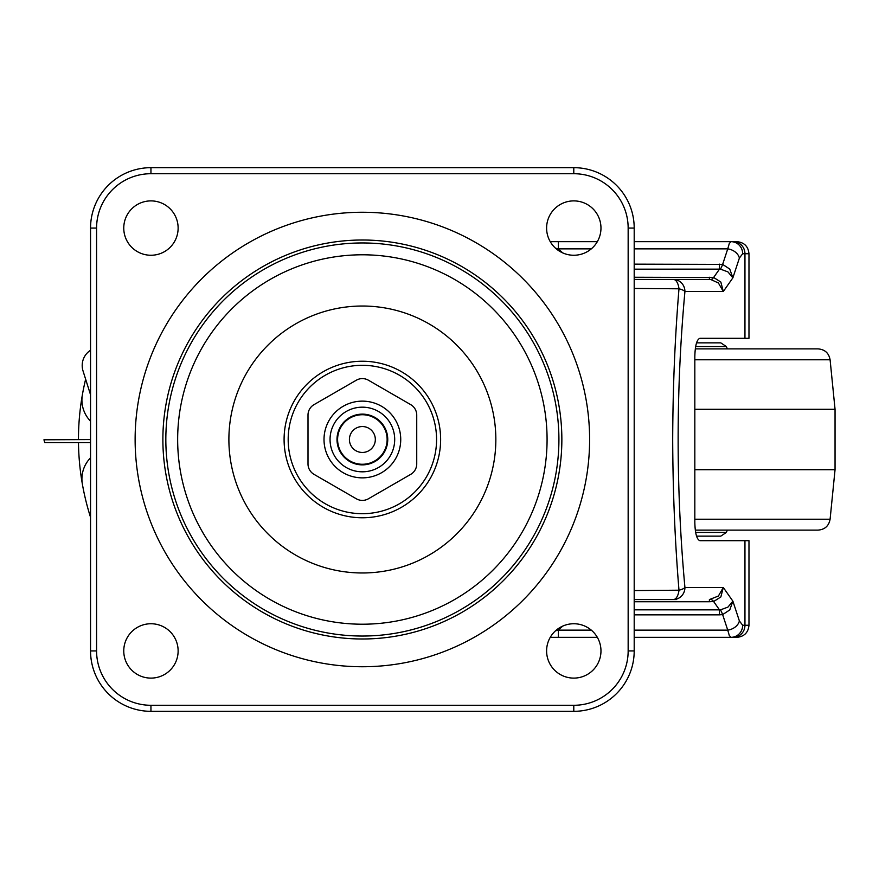 <?xml version="1.0" encoding="UTF-8"?>
<svg xmlns="http://www.w3.org/2000/svg" width="879" height="879" viewBox="0 0 879 879"><rect width="100%" height="100%" fill="white"/><g stroke="black" fill="none" stroke-linecap="round" stroke-linejoin="round"><path stroke-width="1.32" d="M744.952 540.684L744.952 625.255L748.974 625.255L748.974 540.684L699.904 540.684C696.827 539.585 695.135 533.542 694.828 522.555L694.828 356.445C695.135 345.458 696.827 339.415 699.904 338.316L748.974 338.316L748.974 253.745C748.26 246.417 744.227 242.384 736.888 241.67L634.198 241.67M739.261 245.208A12.086 11.636 -90 0 0 731.031 241.67L729.284 243.527L727.746 248.856A12.086 8.999 18.2 0 1 735.338 252.064A12.086 8.999 18.2 0 1 739.382 258.063L742.667 253.745A12.086 11.636 -90 0 0 739.261 245.208M597.335 241.67L550.254 241.67M634.198 269.172L720.439 269.128L727.944 271.897L732.877 277.83L729.746 269.062L722.637 264.392L634.198 264.15M709.397 277.259L709.397 279.423L634.198 279.423L710.726 279.489L718.396 282.961L723.307 291.509L720.846 282.049L713.638 277.478L634.198 277.259M634.198 288.444L678.984 288.795C674.951 337.536 672.853 387.771 672.699 439.5C672.864 491.229 674.962 541.464 678.984 590.205A12.086 3.571 -5 0 0 684.928 587.491C675.874 488.834 675.874 390.177 684.928 291.509A12.086 11.636 90 0 0 673.292 279.423A12.086 5.834 90 0 1 678.984 288.795A12.086 3.571 5 0 1 684.928 291.509L723.307 291.509L732.877 277.83L739.382 258.063M634.198 590.556L678.984 590.205A12.086 5.834 90 0 1 673.292 599.577L634.198 599.577L673.292 599.577A12.086 11.636 -90 0 0 684.928 587.491L723.307 587.491L718.396 596.039L709.397 599.577L709.397 601.741L713.638 601.522L720.846 596.951L723.307 587.491L732.877 601.17L727.944 607.103L720.439 609.872L634.198 609.828M739.382 620.937A12.086 8.999 161.8 0 1 735.338 626.936A12.086 8.999 161.8 0 1 727.746 630.144L729.284 635.473L731.031 637.33A12.086 11.636 -90 0 0 742.667 625.255L739.382 620.937L732.877 601.17L729.746 609.938L722.637 614.608A30.205 5.428 81.1 0 0 720.439 609.872M634.198 637.33L736.888 637.33C744.227 636.616 748.26 632.583 748.974 625.255M720.439 269.128A30.205 5.428 98.9 0 0 722.637 264.392L727.746 248.856L634.198 248.856M710.726 279.489A30.205 7.559 95.9 0 0 713.638 277.478L719.451 269.172L719.451 264.15M634.198 614.85L719.451 614.85L719.451 609.828L713.638 601.522A30.205 7.559 84.1 0 0 710.726 599.511M558.385 241.67L558.385 248.856L591.314 248.856M555.55 248.23L558.385 248.856L562.692 252.888M591.314 630.144L558.385 630.144L558.385 637.33L597.335 637.33M550.254 637.33L558.385 637.33M562.692 626.112L558.385 630.144L555.55 630.77M546.606 650.921A27.183 27.183 0 0 1 587.381 627.386A27.183 27.183 0 0 1 587.381 674.468A27.183 27.183 0 0 1 546.606 650.921M546.606 228.079A27.183 27.183 0 0 1 587.381 204.532A27.183 27.183 0 0 1 587.381 251.614A27.183 27.183 0 0 1 546.606 228.079M123.763 650.921A27.183 27.183 0 0 1 164.538 627.386A27.183 27.183 0 0 1 164.538 674.468A27.183 27.183 0 0 1 123.763 650.921M123.763 228.079A27.183 27.183 0 0 1 164.538 204.532A27.183 27.183 0 0 1 164.538 251.614A27.183 27.183 0 0 1 123.763 228.079M150.946 711.331L573.789 711.331A60.409 60.409 0 0 0 634.198 650.921L634.198 228.079A60.409 60.409 0 0 0 573.789 167.669L150.946 167.669A60.409 60.409 0 0 0 90.548 228.079L90.548 650.921A60.409 60.409 0 0 0 150.946 711.331L150.946 705.288A54.366 54.366 0 0 1 96.58 650.921L96.58 228.079A54.366 54.366 0 0 1 150.946 173.712L573.789 173.712A54.366 54.366 0 0 1 628.155 228.079L628.155 650.921A54.366 54.366 0 0 1 573.789 705.288L150.946 705.288M368.411 498.789A12.086 12.086 0 0 1 356.336 498.789L314.045 474.374A12.086 12.086 0 0 1 308.002 463.914L308.002 415.086A12.086 12.086 0 0 1 314.045 404.626L356.336 380.211A12.086 12.086 0 0 1 368.411 380.211L410.691 404.626A12.086 12.086 0 0 1 416.734 415.086L416.734 463.914A12.086 12.086 0 0 1 410.691 474.374L368.411 498.789M362.368 471.814A32.314 32.314 0 0 1 334.383 423.337A32.314 32.314 0 0 1 390.364 423.337A32.314 32.314 0 0 1 362.368 471.814M362.368 464.87A25.37 25.37 0 0 1 340.404 426.809A25.37 25.37 0 0 1 384.343 426.809A25.37 25.37 0 0 1 362.368 464.87M90.548 517.324A256.723 256.723 0 0 1 78.484 442.598L48.686 442.598M78.462 439.577A256.723 256.723 0 0 1 85.637 379.223M88.043 508.963A256.723 256.723 0 0 1 86.812 504.458M90.548 394.792L83.033 370.949A18.118 18.118 0 0 1 90.548 350.249M90.548 421.382A30.205 30.205 0 0 0 89.251 419.777A30.205 30.205 0 0 1 82.384 394.792M90.548 457.618A30.205 30.205 0 0 1 89.251 459.223A30.205 30.205 0 0 0 82.384 484.208M375.674 418.613A24.766 24.766 0 0 1 373.806 461.464A24.766 24.766 0 0 1 337.624 438.423A24.766 24.766 0 0 1 375.674 418.613M727.351 530.114L726.362 532.443L720.791 536.146L696.542 536.146M695.289 348.886L818.074 348.886C824.865 349.446 828.864 353.072 830.095 359.775L835.05 409.295L835.05 469.705L830.095 519.225C828.864 525.928 824.865 529.554 818.074 530.114L695.289 530.114M835.05 469.705L694.828 469.705M835.05 409.295L694.828 409.295M720.791 342.854L696.542 342.854L720.791 342.854L726.362 346.557L727.351 348.886M726.362 346.557L695.652 346.557M349.413 439.5A12.954 12.954 0 0 1 368.85 428.282A12.954 12.954 0 0 1 368.85 450.718A12.954 12.954 0 0 1 349.413 439.5M733.317 241.67A12.086 11.636 90 0 1 744.952 253.745L748.974 253.745M742.667 253.745L744.952 253.745L744.952 338.316M744.952 625.255L742.667 625.255L744.952 625.255A12.086 11.636 90 0 1 733.317 637.33M719.451 614.85L722.637 614.608L727.746 630.144L634.198 630.144M676.478 599.577L634.198 599.577M634.198 601.741L709.397 601.741M589.611 439.5A227.243 227.243 0 0 0 248.746 242.703A227.243 227.243 0 0 0 248.746 636.297A227.243 227.243 0 0 0 589.611 439.5M573.789 711.331L573.789 705.288M634.198 650.921L628.155 650.921M96.58 650.921L90.548 650.921M96.58 228.079L90.548 228.079M634.198 228.079L628.155 228.079M150.946 173.712L150.946 167.669M573.789 167.669L573.789 173.712M561.857 439.5A199.489 199.489 0 0 0 362.368 240.011A199.489 199.489 0 0 0 162.879 439.5A199.489 199.489 0 0 0 362.368 638.989A199.489 199.489 0 0 0 561.857 439.5M165.834 439.5A196.533 196.533 0 0 0 460.64 609.707A196.533 196.533 0 0 0 460.64 269.293A196.533 196.533 0 0 0 165.834 439.5M177.657 439.5A184.711 184.711 0 0 0 362.368 624.211A184.711 184.711 0 0 0 547.079 439.5A184.711 184.711 0 0 0 362.368 254.789A184.711 184.711 0 0 0 177.657 439.5M495.844 439.5A133.476 133.476 0 0 0 362.368 306.024A133.476 133.476 0 0 0 228.892 439.5A133.476 133.476 0 0 0 362.368 572.976A133.476 133.476 0 0 0 495.844 439.5M284.093 439.5A78.275 78.275 0 0 0 401.505 507.282A78.275 78.275 0 0 0 401.505 371.718A78.275 78.275 0 0 0 284.093 439.5M288.18 439.5A74.199 74.199 0 0 0 399.473 503.755A74.199 74.199 0 0 0 399.473 375.245A74.199 74.199 0 0 0 288.18 439.5M362.368 477.857A38.357 38.357 0 0 0 395.594 420.316A38.357 38.357 0 0 0 329.153 420.316A38.357 38.357 0 0 0 362.368 477.857M726.362 532.443L695.652 532.443M830.095 519.225L694.828 519.225M830.095 359.775L694.828 359.775M90.548 442.598L44.73 442.598L43.95 439.797L90.548 439.577"/></g></svg>
